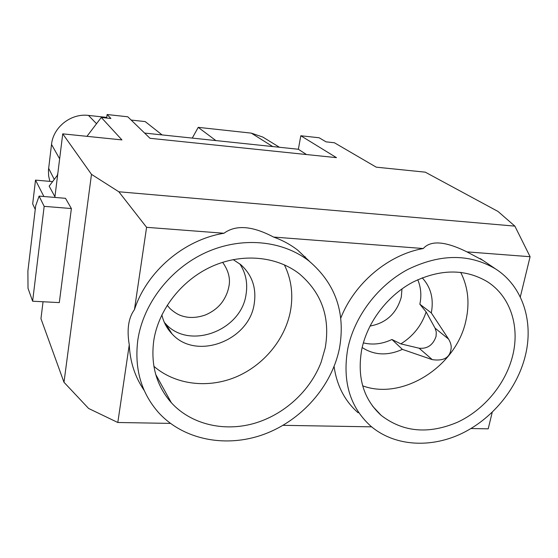 <?xml version="1.0" encoding="UTF-8"?>
<svg xmlns="http://www.w3.org/2000/svg" width="558" height="558" viewBox="0 0 558 558"><rect width="100%" height="100%" fill="white"/><g stroke="black" fill="none" stroke-linecap="round" stroke-linejoin="round"><path stroke-width="0.84" d="M164.331 322.412L165.566 323.752C189.148 350.34 241.307 330.755 246.05 294.429C247.885 283.185 245.806 273.001 239.814 263.885M167.184 305.24L169.988 308.553C174.514 312.613 178.769 315.144 182.752 316.163C189.448 318.193 196.897 317.844 205.086 315.096C212.347 312.034 218.018 307.751 222.091 302.262C225.495 297.491 227.748 292.329 228.843 286.777C230.607 278.805 228.536 270.651 222.628 262.316M161.855 314.845C163.55 322.21 166.94 328.557 172.024 333.879C196.053 360.921 249.286 340.792 254.218 303.747C256.61 287.97 252.111 274.934 240.735 264.638L233.16 259.596M153.869 366.292C175.156 384.748 207.576 388.661 235.476 377.187C263.376 365.63 285.054 339.634 290.453 311.071C293.417 294.652 291.388 279.23 284.378 264.82M137.833 339.941C143.239 303.573 170.413 268.544 206.069 252.418C241.76 236.313 282.446 240.296 308.972 260.977C335.56 283.631 345.716 312.794 339.438 348.464C331.745 386.289 301.606 420.467 263.941 434.326C226.297 448.109 183.582 440.116 158.514 412.536C141.118 392.713 134.22 368.51 137.833 339.941M520.293 297.016L530.1 256.715L466.927 251.874C445.326 241.223 430.769 240.107 423.264 248.526L273.553 237.059C282.522 240.247 290.634 244.655 297.881 250.291L309.725 261.569M273.553 237.059C252.369 225.851 235.839 224.581 223.967 233.258L146.587 227.322L134.45 309.648C146.803 271.397 184.105 239.661 223.967 233.258M134.45 309.648C131.437 313.729 129.505 318.709 128.64 324.582C127.782 330.469 127.991 337.206 129.261 344.816L117.808 422.497L170.434 423.396M144.201 390.447C135.036 377.11 130.056 361.905 129.261 344.816M525.183 356.311C516.875 389.386 491.5 419.735 460.301 434.18C429.088 448.506 393.739 445.849 370.7 426.068C349.894 407.082 342.242 381.33 347.753 348.813C354.274 316.707 377.696 285.57 407.682 269.521C440.157 253.716 469.418 253.499 495.469 268.865C522.72 286.128 534.041 321.833 525.183 356.311M358.124 412.774C344.837 401.09 336.83 385.676 334.089 366.536M466.927 251.874L482.935 260.377M340.764 318.137C354.344 283.227 388.403 254.581 423.264 248.526M117.808 422.497L88.61 408.463L63.989 382.286L91.484 174.354L118.826 191.771L514.867 226.123L497.994 211.44L425.287 172.171L376.231 167.163L334.416 142.764L326.039 141.851L319.148 137.77L300.811 135.761L298.363 149.258L306.488 154.538M91.484 174.354L62.74 133.85L121.937 139.912L101.284 117.452L110.909 118.498L107.115 114.523L127.782 116.789L149.997 138.293L336.488 157.656L300.811 135.761M144.613 133.076L298.363 149.258M35.252 209.438L32.685 203.907L35.51 180.108L52.605 181.608M57.251 175.484L57.851 173.238M107.115 114.523L106.641 118.031M57.634 174.975L49.16 186.149L54.935 196.751M101.284 117.452L86.957 136.326M63.989 382.286L40.95 318.66L43.05 301.752M62.74 133.85L54.851 197.427M43.887 196.514L35.51 180.108M59.301 302.603L71.382 208.546L65.495 198.313L39.088 196.109L35.691 205.762L27.9 270.93L28.012 288.298L32.622 301.208L59.301 302.603M215.883 140.581L198.223 127.357L251.295 133.125L262.769 137.045L279.446 147.27M198.223 127.357L192.273 138.091M162.106 134.917L145.192 121.588L131.165 120.061M49.836 181.371L48.63 175.854L48.448 170.169L51.517 144.438C53.226 127.078 71.047 113.121 88.485 115.422L106.724 117.403M71.382 208.546L44.166 206.355L32.622 301.208M44.166 206.355L39.088 196.109M512.649 355.781C520.077 326.458 510.354 296.284 487.336 281.699C465.163 268.635 440.297 268.803 412.739 282.202C387.294 295.796 367.387 322.14 361.744 349.406C356.925 377.131 363.411 399.13 381.205 415.403C403.078 432.199 428.488 434.487 457.441 422.26C484.044 409.935 505.667 383.974 512.649 355.781M362.672 385.836C402.855 400.742 456.521 366.271 465.951 320.459C469.843 302.973 468.078 286.917 460.65 272.304M422.197 277.814C430.888 287.237 433.929 298.942 431.313 312.912L448.597 339.111L435.066 328.139L436.293 332.066L436.056 336.425C433.05 345.053 427.407 348.987 419.128 348.22L400.825 343.881C413.157 336.202 421.597 325.551 426.138 311.929L419.853 304.229C421.653 295.482 420.948 287.307 417.754 279.718M448.597 339.111C450.773 342.87 451.589 346.093 451.059 348.778C449.964 357.65 443.701 361.27 432.269 359.638L402.409 349.385C387.622 355.955 374.202 355.334 362.156 347.515M363.349 342.884C372.779 345.165 382.307 344.035 391.939 339.501L402.409 349.385M431.313 312.912L419.853 304.229M369.975 326.06C386.171 323.11 396.605 313.463 401.286 297.121L401.983 288.877M391.939 339.501L400.825 343.881M305.073 257.217L305.219 256.736M435.066 328.139L426.138 311.929M530.1 256.715L514.867 226.123M470.987 428.537L488.208 428.837L492.226 412.306M283.059 425.329L371.614 426.842M146.587 227.322L118.826 191.771M153.764 340.61C150.569 365.037 156.435 385.745 171.355 402.743C191.003 424.289 223.556 431.99 253.792 423.508C284.036 414.915 310.276 390.956 321.192 362.03L325.23 347.857C330.42 317.614 321.792 292.936 299.346 273.825C276.74 256.171 242.158 252.823 211.866 266.445C181.608 280.095 158.486 309.725 153.764 340.61M272.723 146.566L251.295 133.125M88.485 115.422L96.527 123.716M432.269 359.638L419.128 348.22M48.616 168.272L54.272 179.418M51.517 144.438L59.636 158.828M308.972 260.977L297.881 250.291M495.469 268.865L480.257 258.563M372.646 406.203L381.205 415.403M155.71 374.439L171.355 402.743M165.566 323.752L172.024 333.879"/></g></svg>
